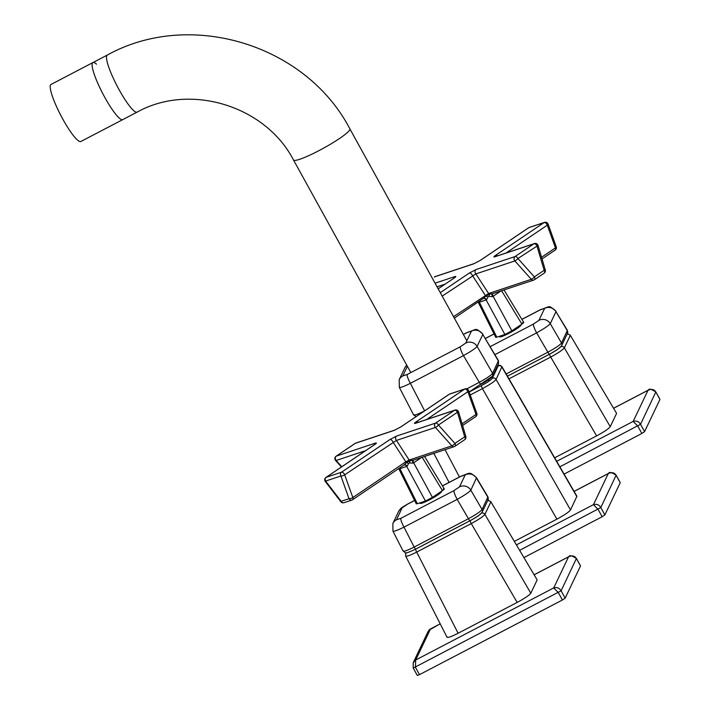 <?xml version="1.0" encoding="UTF-8"?>
<svg xmlns="http://www.w3.org/2000/svg" width="711" height="711" viewBox="0 0 711 711"><rect width="100%" height="100%" fill="white"/><g stroke="black" fill="none" stroke-linecap="round" stroke-linejoin="round"><path stroke-width="1.07" d="M137.116 112.125A32.191 5.652 -117.6 0 1 119.199 89.915A32.191 5.652 -117.6 0 1 106.792 55.636A32.191 5.652 -117.6 0 1 107.317 55.049C190.13 9.136 306.006 44.509 349.883 128.895A32.191 4.15 -28.9 0 1 349.794 129.784A32.191 4.15 -28.9 0 1 321.185 149.452A32.191 4.15 -28.9 0 1 293.51 160.011C265.39 105.628 189.873 82.654 137.116 112.125L122.736 119.635A32.191 5.652 -117.6 0 1 104.819 97.425A32.191 5.652 -117.6 0 1 92.937 62.559L51.041 84.431A32.191 5.652 62.4 0 0 62.915 119.297A32.191 5.652 62.4 0 0 80.841 141.507L122.736 119.635A32.191 5.652 -117.6 0 1 104.81 97.416A32.191 5.652 -117.6 0 1 92.937 62.559A32.191 5.652 -117.6 0 1 96.483 64.159M480.485 384.518L480.583 384.464C486.413 381.363 490.066 378.892 491.55 377.07M469.171 392.028L481.374 385.655C487.399 382.411 491.034 379.958 492.288 378.288L498.144 366.005L497.611 365.561M501.948 366.68L496.082 379.416C494.536 381.452 489.986 384.518 482.44 388.624A2.826 0.498 -117.6 0 1 481.374 385.655M496.376 368.156L497.033 367.88M466.798 388.846L478.938 382.509C486.484 378.403 491.034 375.328 492.581 373.302L498.455 360.673L482.805 334.446A8.47 8.265 -154.5 0 0 471.437 331.122L467.047 332.579A8.47 1.484 -117.6 0 1 467.18 332.428L467.18 332.428C478.254 328.997 474.664 327.353 482.822 334.037M413.642 414.522C413.544 415.793 417.215 414.575 424.636 410.869M497.549 365.694L493.372 375.55L469.153 391.974M480.583 384.464L463.456 355.616A8.47 1.484 -117.6 0 1 460.275 346.764L465.732 343.075A8.47 8.265 25.5 0 1 477.099 346.408L492.616 373.355L492.696 375.861L498.5 363.694M399.369 386.997C399.253 388.206 402.915 386.988 410.363 383.336L463.456 355.616C470.958 351.456 475.508 348.39 477.099 346.408L482.805 334.446L498.42 361.072L498.535 363.632L498.447 360.673M406.772 365.187A8.47 8.265 -154.5 0 0 404.906 367.694L399.2 379.656A8.47 8.265 25.5 0 1 399.209 379.656A8.47 8.265 25.5 0 1 402.79 375.941L407.19 374.484A8.47 1.484 62.4 0 0 410.363 383.336L424.627 410.842M404.906 367.694L406.736 365.116M497.709 365.356L500.446 365.418L501.975 366.734L576.905 496.26L570.524 509.947C568.942 512.036 564.401 515.102 556.882 519.163L514.426 541.329M602.146 516.746L598.084 509.387L593.445 504.659C596.662 503.761 599.115 504.721 600.813 507.547L604.874 514.906L602.146 516.746L524.069 557.513M620.17 482.591L616.17 475.357C614.464 472.557 611.824 471.971 608.269 473.579L609.238 473.099M620.232 482.707L604.874 514.906M641.864 433.488L637.803 426.129L633.163 421.401C636.381 420.503 638.833 421.463 640.531 424.289L644.593 431.639L641.864 433.488L564.09 474.095M659.888 399.333L655.889 392.09C654.182 389.299 651.543 388.713 647.988 390.321L648.965 389.841M659.95 399.449L644.593 431.639M413.207 662.714L413.224 668.091L413.171 662.785L415.713 659.986L415.428 667.282L419.49 674.641L417.286 675.45L413.295 668.127M562.419 600.004L558.366 592.645L553.718 587.926C556.935 587.028 559.397 587.988 561.095 590.805L565.156 598.164L562.419 600.004L419.49 674.641M580.452 565.858L576.452 558.615C574.737 555.824 572.106 555.229 568.551 556.837L569.52 556.358M430.164 629.093L428.28 631.119M580.514 565.965L565.156 598.164M441.487 491.257L441.575 491.417A12.283 1.582 151.1 0 1 429.675 499.762A12.283 1.582 151.1 0 1 420.068 503.29L419.846 502.881M458.559 411.971L457.44 412.238A2.826 1.6 -124 0 0 454.525 410.3L415.544 423.276C413.909 423.747 414.149 423.241 416.264 421.756L464.647 389.104A2.826 2.302 -108.4 0 1 465.11 388.873L449.832 393.956A2.826 2.302 71.6 0 0 449.37 394.187A2.826 1.6 -124 0 0 449.139 394.303A2.826 1.6 -124 0 0 448.952 394.472M352.238 499.913A2.826 2.302 -108.4 0 1 351.874 500.073A2.826 2.302 -108.4 0 1 349.048 498.695A2.826 0.951 -19.8 0 0 350.976 498.402A2.826 0.951 -19.8 0 0 352.834 497.54L405.812 461.786L409.172 460.035L451.858 445.833L435.416 427.453L396.427 440.42A2.826 2.302 -108.4 0 1 396 439.825A2.826 2.302 -108.4 0 1 396.578 436.074L435.567 423.098L454.525 410.3A2.826 2.302 71.6 0 1 454.987 410.078A2.826 2.826 0 0 1 458.586 411.953L465.856 436.527L464.71 436.812L457.44 412.238L438.474 425.036A2.826 0.773 138.2 0 1 436.918 426.556A2.826 0.773 138.2 0 1 435.416 427.453A2.826 2.302 -108.4 0 1 434.99 426.858A2.826 2.302 -108.4 0 1 435.567 423.098A2.826 1.6 56 0 1 438.474 425.036L454.924 443.415A2.826 1.6 56 0 1 454.942 446.277A2.826 1.6 56 0 1 454.72 446.384M464.505 439.78A2.826 1.6 -124 0 0 464.727 439.674A2.826 1.6 -124 0 0 464.71 436.812L454.924 443.415A2.826 0.773 -41.8 0 1 453.36 444.944A2.826 0.773 -41.8 0 1 451.858 445.833A2.826 2.302 71.6 0 0 454.258 446.615A2.826 2.302 71.6 0 0 454.622 446.446M421.507 457.511L413.669 462.799A5.652 0.844 150.9 0 1 413.198 463.119L409.518 462.932L410.051 460.701A2.826 2.302 71.6 0 1 409.172 460.035L396.427 440.42L344.675 474.832A2.826 0.951 160.2 0 1 342.818 475.695A2.826 0.951 160.2 0 1 340.889 475.988A2.826 2.302 -108.4 0 1 341.467 472.237L389.85 439.585L396.578 436.074M335.681 456.791A2.826 1.6 56 0 1 336.081 456.231A2.826 1.6 56 0 1 336.312 456.124A2.826 2.302 71.6 0 0 335.734 459.875A2.826 2.302 71.6 0 0 336.152 460.47A2.826 0.773 138.2 0 1 335.556 460.452L341.413 467.003M409.518 462.932L408.621 463.403L407.101 466.3A5.652 0.844 150.9 0 1 406.701 466.434L399.911 468.691A5.652 0.711 149.9 0 1 399.582 468.807A2.826 2.471 74.7 0 0 399.218 468.247M399.582 468.807L398.827 468.513M443.202 489.035C444.837 488.573 444.588 489.097 442.455 490.599L432.421 497.38L425.454 501.015L417.357 503.708L399.911 468.691A2.826 2.302 71.6 0 0 399.493 468.069M425.454 501.015L406.701 466.434A2.826 2.302 71.6 0 0 404.168 464.905M407.101 466.3A2.826 2.097 69.4 0 0 404.328 464.807A2.826 2.097 69.4 0 0 404.319 464.816A2.826 2.097 69.4 0 0 404.292 464.825L403.839 464.985M408.621 463.403A2.826 0.72 19.5 0 0 406.017 462.808L410.051 460.701L413.118 460.221M389.85 439.585A2.826 1.6 -124 0 1 393.059 442.18L405.812 461.786A2.826 1.6 56 0 1 406.017 462.808L404.301 464.816L352.558 499.735A2.826 1.6 56 0 1 352.336 499.851M413.198 463.119A2.826 1.315 57.2 0 1 412.824 460.399M432.421 497.38L413.669 462.799A2.826 1.6 56 0 1 413.278 460.248M417.357 503.708L416.273 503.823L398.711 468.585M475.517 416.717A2.826 1.6 -124 0 0 475.739 416.602A2.826 1.6 -124 0 0 476.015 414.406A2.826 0.951 -19.8 0 0 476.814 413.304L468.656 390.606A2.826 0.951 160.2 0 1 467.856 391.699A2.826 1.6 -124 0 0 467.554 391.041A2.826 1.6 -124 0 0 464.647 389.104L449.37 394.187L400.986 426.84L394.258 430.359L355.269 443.326L336.312 456.124L375.292 443.149C376.937 442.677 376.688 443.184 374.573 444.668L326.189 477.321A2.826 2.302 71.6 0 0 325.611 481.071L325.3 481.489A2.826 2.826 0 0 1 325.958 477.437A2.826 1.6 -124 0 0 325.558 477.988M343.991 502.704A2.826 2.826 0 0 1 340.853 501.744L341.164 501.326A2.826 2.302 71.6 0 0 343.991 502.704L351.874 500.073A2.826 2.826 0 0 0 352.558 499.735A2.826 1.6 56 0 0 352.834 497.54L344.675 474.832A2.826 1.6 -124 0 0 341.467 472.237L326.189 477.321A2.826 1.6 -124 0 0 325.958 477.437L374.35 444.775A2.826 1.6 -124 0 0 374.164 444.944M374.573 444.668A2.826 1.6 -124 0 0 374.35 444.775A2.826 2.302 71.6 0 1 375.292 443.149M454.987 410.078L416.006 423.045A2.826 2.302 71.6 0 0 415.544 423.276M418.086 422.352A2.826 1.6 -124 0 0 416.264 421.756M476.814 413.304L476.814 413.304A2.826 2.826 0 0 1 475.739 416.602L462.594 425.48M394.258 430.359A2.826 2.302 -108.4 0 1 394.721 430.128L355.731 443.095A2.826 2.302 -108.4 0 0 355.269 443.326A2.826 1.6 -124 0 0 355.047 443.433A2.826 1.6 -124 0 0 354.851 443.602M400.986 426.84A2.826 1.6 -124 0 0 400.755 426.955L394.721 430.128A2.826 2.302 -108.4 0 1 395.076 430.048M449.832 393.956A2.826 2.826 0 0 0 449.139 394.303L400.755 426.955A2.826 1.6 -124 0 0 400.577 427.107M520.932 324.731L521.021 324.891A12.283 1.582 151.1 0 1 520.985 325.229A12.283 1.582 151.1 0 1 510.071 332.739A12.283 1.582 151.1 0 1 499.513 336.765L499.291 336.356M453.538 316.671L488.617 293.51A2.826 2.302 71.6 0 0 489.497 294.176L492.554 293.705M440.278 292.648L469.296 273.06L476.023 269.549A2.826 2.302 71.6 0 0 475.446 273.3A2.826 2.302 71.6 0 0 475.872 273.904L442.189 296.114M543.951 273.255A2.826 1.6 -124 0 0 544.182 273.148A2.826 1.6 -124 0 0 544.155 270.287L545.284 270.02A2.826 2.826 0 0 1 544.182 273.148L534.396 279.752A2.826 1.6 56 0 1 534.165 279.858A2.826 2.302 71.6 0 1 533.703 280.09A2.826 2.826 0 0 0 534.396 279.752A2.826 1.6 56 0 0 534.37 276.89L544.155 270.287L536.885 245.713A2.826 1.6 -124 0 0 533.979 243.784L494.98 256.751C493.345 257.231 493.585 256.724 495.709 255.24L544.084 222.587A2.826 2.302 -108.4 0 1 544.546 222.365A2.826 2.302 -108.4 0 1 545.319 222.276M541.542 257.275L555.451 247.89A2.826 1.6 56 0 1 555.175 250.085A2.826 1.6 56 0 1 554.944 250.201M506.108 252.974L547.292 225.183L555.451 247.89A2.826 0.951 -19.8 0 0 556.269 246.948A2.826 0.951 -19.8 0 0 556.251 246.797L548.092 224.089A2.826 0.951 160.2 0 1 548.11 224.241A2.826 0.951 160.2 0 1 547.292 225.183A2.826 1.6 -124 0 0 546.99 224.525A2.826 1.6 -124 0 0 544.084 222.587L528.797 227.671L480.423 260.324L473.695 263.834L434.705 276.81A2.826 1.6 -124 0 0 434.474 276.917A2.826 1.6 -124 0 0 434.288 277.086M535.223 243.464A2.826 2.302 71.6 0 0 534.441 243.553A2.826 2.826 0 0 1 538.04 245.428L517.928 258.511A2.826 0.773 138.2 0 1 514.862 260.928L475.872 273.904L488.617 293.51L531.304 279.307A2.826 0.773 -41.8 0 0 534.37 276.89L517.928 258.511A2.826 1.6 56 0 0 515.022 256.573A2.826 2.302 71.6 0 0 514.444 260.333A2.826 2.302 71.6 0 0 514.862 260.928L531.304 279.307A2.826 2.302 71.6 0 0 533.703 280.09L492.376 293.785M469.296 273.06A2.826 1.6 56 0 1 472.202 274.997A2.826 1.6 56 0 1 472.504 275.655L485.249 295.269A2.826 1.6 56 0 1 485.453 296.283L489.497 294.176L488.964 296.407L488.066 296.878L486.537 299.784A5.652 0.844 150.9 0 1 486.146 299.918L479.356 302.175A5.652 0.711 149.9 0 1 479.018 302.282L478.272 301.988M483.613 298.389A2.826 2.302 -108.4 0 1 486.102 299.838A2.826 2.302 -108.4 0 1 486.146 299.918L504.89 334.49L511.858 330.855L521.901 324.083L501.628 290.763M478.93 301.544A2.826 2.302 -108.4 0 1 479.312 302.095A2.826 2.302 -108.4 0 1 479.356 302.175L496.802 337.183L495.718 337.307L478.156 302.068M488.066 296.878A2.826 0.72 19.5 0 0 485.453 296.283L483.747 298.3A2.826 2.097 -110.6 0 1 483.764 298.291L483.764 298.291A2.826 2.097 -110.6 0 1 486.537 299.784M483.284 298.46L454.347 318.137M500.944 290.986L493.105 296.274A5.652 0.844 150.9 0 1 492.634 296.594A2.826 1.315 57.2 0 1 492.27 293.874M492.634 296.594L488.964 296.407M511.858 330.855L493.105 296.274A2.826 1.6 56 0 1 492.714 293.723M478.654 301.731A2.826 2.471 -105.3 0 1 479.018 302.282M522.647 322.51C524.274 322.056 524.025 322.572 521.901 324.083M496.802 337.183L504.89 334.49M494.98 256.751A2.826 2.302 71.6 0 1 495.443 256.529L534.441 243.553A2.826 2.302 71.6 0 0 533.979 243.784L515.022 256.573L476.023 269.549M497.522 255.836A2.826 1.6 -124 0 0 495.709 255.24M547.994 223.947A2.826 0.951 160.2 0 1 548.092 224.089A2.826 2.826 0 0 0 544.546 222.365L529.26 227.449A2.826 2.302 71.6 0 0 528.797 227.671A2.826 1.6 56 0 0 528.575 227.787L480.201 260.43A2.826 1.6 56 0 1 480.423 260.324M528.389 227.955A2.826 1.6 56 0 1 528.575 227.787A2.826 2.826 0 0 1 529.26 227.449M480.023 260.59A2.826 1.6 56 0 1 480.201 260.43L474.157 263.603A2.826 2.302 71.6 0 0 473.695 263.834M474.521 263.523A2.826 2.302 71.6 0 0 474.157 263.603L435.168 276.579A2.826 2.302 71.6 0 0 434.705 276.81L434.474 276.917A2.826 2.826 0 0 1 435.168 276.579M435.052 283.182L454.738 276.632C456.373 276.152 456.133 276.659 454.018 278.143A2.826 1.6 -124 0 0 453.787 278.259L453.787 278.259A2.826 1.6 -124 0 0 453.6 278.428M454.738 276.632A2.826 2.302 71.6 0 0 453.769 278.268M557.131 349.705L550.963 353.429M596.609 435.896L550.714 357.064C558.242 352.958 562.792 349.883 564.347 347.857L610.251 426.689C608.669 428.777 604.119 431.844 596.609 435.896L554.66 457.795M570.24 335.157L616.597 413.393L570.24 335.165L567.334 333.646M616.597 413.393L610.251 426.689M477.685 516.23L471.517 519.954M517.164 602.421L471.269 523.58C478.805 519.474 483.347 516.408 484.911 514.373L530.806 593.214C529.224 595.294 524.674 598.36 517.164 602.421L458.106 633.252C450.765 636.958 447.103 638.176 447.112 636.914M490.803 501.682L537.152 579.909L490.803 501.69L487.888 500.171M405.714 555.726C405.634 556.989 409.296 555.771 416.708 552.074L458.106 633.252M537.152 579.909L530.806 593.214M403.164 550.723C403.066 551.976 406.728 550.758 414.158 547.061L468.442 518.719C475.97 514.604 480.52 511.538 482.076 509.511L487.942 496.882L488.03 499.86A2.826 2.755 -154.5 0 0 487.915 497.291L476.53 478.192A8.47 8.265 -154.5 0 0 465.198 474.904L460.799 476.37A8.47 1.484 -117.6 0 1 460.941 476.21L442.446 485.871M481.009 513.324C479.738 514.986 476.103 517.439 470.095 520.683A2.826 0.498 62.4 0 1 470.051 520.736A2.826 0.498 62.4 0 1 468.442 518.719L457.173 499.38A8.47 1.484 -117.6 0 1 454.027 490.563L459.484 486.884A8.47 8.265 25.5 0 1 470.815 490.172L482.076 509.511A2.826 2.755 -154.5 0 1 482.2 512.089L482.2 512.089C481.08 514.124 477.037 517.013 470.051 520.736L415.766 549.079A2.826 0.498 62.4 0 0 415.811 549.025L469.98 520.745M400.853 518.328A8.47 1.484 62.4 0 0 403.999 527.144L414.158 547.061A2.826 0.498 62.4 0 0 415.766 549.079C402.008 555.371 406.665 552.563 403.119 551.087L392.952 531.153L392.863 523.5A8.47 8.265 25.5 0 1 396.454 519.794L400.853 518.328L454.027 490.563M393.005 530.806C392.881 531.988 396.542 530.77 403.999 527.144L457.173 499.38C464.665 495.194 469.216 492.128 470.815 490.172L476.548 477.774C468.771 471.242 471.073 472.788 460.941 476.21M402.168 507.814A8.47 8.265 -154.5 0 0 398.578 511.52A8.47 8.265 -154.5 0 0 398.578 511.529C401.457 507.69 399.102 509.165 407.759 503.983L407.759 503.983A8.47 1.484 62.4 0 0 407.625 504.135L402.168 507.814L396.454 519.794M560.446 346.799C559.184 348.461 555.549 350.923 549.532 354.167A2.826 0.498 -117.6 0 1 549.487 354.22A2.826 0.498 -117.6 0 1 547.879 352.203C555.415 348.079 559.957 345.013 561.521 342.995L567.387 330.366L555.975 311.676A8.47 8.265 -154.5 0 0 544.635 308.387L540.244 309.845A8.47 1.484 -117.6 0 1 540.378 309.694L540.378 309.694C551.46 306.245 547.843 304.655 555.984 311.249M506.17 373.977L547.879 352.203L536.618 332.855A8.47 1.484 -117.6 0 1 533.463 324.047L538.92 320.359A8.47 8.265 25.5 0 1 550.261 323.647L561.521 342.995A2.826 2.755 25.5 0 1 561.646 345.564L567.476 333.335L567.378 330.366M494.909 354.638L536.618 332.855C544.111 328.678 548.652 325.602 550.261 323.647L555.975 311.676L567.351 330.766A2.826 2.755 25.5 0 1 567.476 333.335M494.021 333.903L487.204 337.458A8.47 1.484 62.4 0 0 487.062 337.609L485.444 338.498M556.882 519.163L482.44 388.624L470.238 394.996M570.524 509.947L496.082 379.416A2.826 2.755 -154.5 0 0 492.288 378.288M498.144 366.005A2.826 2.755 25.5 0 1 501.948 367.125L576.87 496.651M407.19 374.484L460.275 346.764M465.732 343.075L471.437 331.122M407.394 366.298L402.79 375.941M467.047 332.579L463.376 334.499M445.042 449.681L459.422 477.001M493.238 374.733L493.523 375.23M519.768 550.287L600.813 507.547L616.108 475.241M516.515 544.83L593.445 504.659L608.269 473.579L574.106 491.417M559.877 466.816L640.531 424.289L655.826 391.983M556.704 461.323L633.163 421.401L647.988 390.321L613.762 408.185M417.286 675.45L413.224 668.091L561.095 590.805L576.39 558.499M440.216 623.849L430.546 628.897L415.713 659.986L553.718 587.926L568.551 556.837L534.325 574.71M365.614 450.676L336.152 460.47L341.778 466.763M442.455 490.599L422.192 457.28M462.097 423.8L476.015 414.406L467.856 391.699L426.662 419.499M341.164 501.326L349.048 498.695L340.889 475.988L325.611 481.071L341.164 501.326M445.05 284.151L437.061 286.809M454.018 278.143L438.172 288.835M560.952 346.595A2.826 2.755 25.5 0 1 564.347 347.857L570.213 335.565A2.826 2.755 -154.5 0 0 567.049 334.241M508.987 378.847L550.714 357.064A2.826 0.498 -117.6 0 1 549.656 354.131M481.507 513.12A2.826 2.755 25.5 0 1 484.911 514.373L490.768 502.09A2.826 2.755 -154.5 0 0 487.604 500.757M415.659 549.141A2.826 0.498 62.4 0 0 416.708 552.074L471.269 523.58A2.826 0.498 -117.6 0 1 470.22 520.648M447.077 637.296L405.67 556.1L405.67 553.291A2.826 2.755 25.5 0 1 405.99 552.776M460.799 476.37L442.482 485.933M414.611 500.491L407.625 504.135M459.484 486.884L465.198 474.904M549.425 354.22L507.432 376.155L549.487 354.22C556.473 350.487 560.526 347.608 561.646 345.564M491.834 377.079L492.252 377.897M490.217 346.63L533.463 324.047M538.92 320.359L544.635 308.387M540.244 309.845L521.918 319.408M494.047 333.966L487.062 337.609M416.166 416.548L413.624 414.94M480.547 384.509C484.058 382.829 491.577 378.199 492.705 375.852M399.209 379.656L399.315 387.344L413.598 414.895M467.18 332.428L463.341 334.428M449.094 482.396L433.834 453.405M620.241 482.627L616.179 475.277C611.762 472.362 609.256 471.704 608.669 473.322L608.669 473.322M608.687 473.304L574.088 491.372M659.959 399.369L655.898 392.019C651.48 389.104 648.983 388.446 648.388 390.055L648.388 390.055M648.405 390.046L613.744 408.15M580.523 565.894L576.461 558.535C572.044 555.62 569.538 554.971 568.942 556.58L568.942 556.58M428.751 630.319L440.198 623.805M428.315 631.048L413.171 662.785M568.96 556.571L534.299 574.666M412.94 460.301L454.258 446.615A2.826 2.826 0 0 0 454.942 446.277L464.727 439.674A2.826 2.826 0 0 0 465.856 436.527M444.286 488.901L424.574 456.489M375.301 444.153L374.35 444.775M355.731 443.095A2.826 2.826 0 0 0 355.047 443.433L336.081 456.231A2.826 2.826 0 0 0 335.556 460.452M468.656 390.606A2.826 2.826 0 0 0 465.11 388.873M340.853 501.744L325.3 481.489M542.04 258.955L555.175 250.085A2.826 2.826 0 0 0 556.251 246.797M504.01 289.964L523.731 322.385M454.738 277.637L438.154 288.808M538.04 245.428L545.31 270.002M405.67 553.291L405.919 552.776M482.2 512.089L488.03 499.86M476.548 477.765L487.942 496.882M414.575 500.42L407.759 503.983M398.578 511.52L392.863 523.5M487.204 337.458L485.409 338.445M540.378 309.694L521.883 319.346M293.51 160.011L410.851 372.573M107.317 55.049L92.937 62.559M349.883 128.895L466.843 340.765M488.413 379.843L489.061 381.016"/></g></svg>
